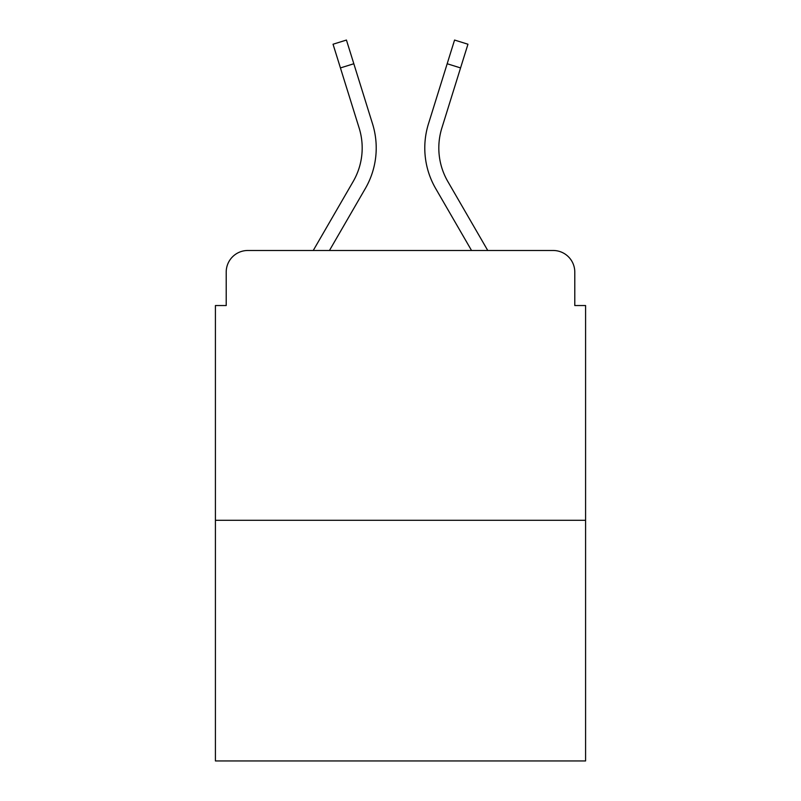 <?xml version="1.0" encoding="UTF-8"?>
<svg xmlns="http://www.w3.org/2000/svg" width="801" height="801" viewBox="0 0 801 801"><rect width="100%" height="100%" fill="white"/><g stroke="black" fill="none" stroke-linecap="round" stroke-linejoin="round"><path stroke-width="1.2" d="M226.212 272.08L226.212 305.531L226.212 272.08A21.587 21.587 0 0 1 247.799 250.493L313.241 250.493L353.181 181.497A66.914 66.914 0 0 0 359.158 128.08L333.046 44.225L346.443 40.05L372.555 123.905A80.941 80.941 0 0 1 365.326 188.525L329.451 250.493M585.581 520.29L215.419 520.29L215.419 760.95L585.581 760.95L585.581 305.531L574.788 305.531L574.788 272.08A21.587 21.587 0 0 0 553.201 250.493L247.799 250.493M215.419 520.29L215.419 305.531L226.212 305.531M447.819 181.497A66.914 66.914 0 0 1 441.842 128.08A66.914 66.914 0 0 0 447.819 181.497A66.914 66.914 0 0 1 441.842 128.08A66.914 66.914 0 0 0 447.819 181.497A66.914 66.914 0 0 1 441.842 128.08A66.914 66.914 0 0 0 447.819 181.497A66.914 66.914 0 0 1 441.842 128.08A66.914 66.914 0 0 0 447.819 181.497A66.914 66.914 0 0 1 441.842 128.08A66.914 66.914 0 0 0 447.819 181.497A66.914 66.914 0 0 1 441.842 128.08A66.914 66.914 0 0 0 447.819 181.497A66.914 66.914 0 0 1 441.842 128.08A66.914 66.914 0 0 0 447.819 181.497A66.914 66.914 0 0 1 441.842 128.08A66.914 66.914 0 0 0 447.819 181.497A66.914 66.914 0 0 1 441.842 128.08A66.914 66.914 0 0 0 447.819 181.497A66.914 66.914 0 0 1 441.842 128.08A66.914 66.914 0 0 0 447.819 181.497A66.914 66.914 0 0 1 441.842 128.08A66.914 66.914 0 0 0 447.819 181.497A66.914 66.914 0 0 1 441.842 128.08A66.914 66.914 0 0 0 447.819 181.497A66.914 66.914 0 0 1 441.842 128.08A66.914 66.914 0 0 0 447.819 181.497L487.759 250.493L553.201 250.493M574.788 305.531L574.788 272.08M428.445 123.905L454.557 40.05L467.954 44.225L460.565 67.925L447.178 63.75L428.445 123.905A80.941 80.941 0 0 0 435.674 188.525L471.549 250.493M340.435 67.925L353.822 63.75L372.555 123.905M353.181 181.497A66.914 66.914 0 0 0 359.158 128.08M441.842 128.08L460.565 67.925"/></g></svg>
